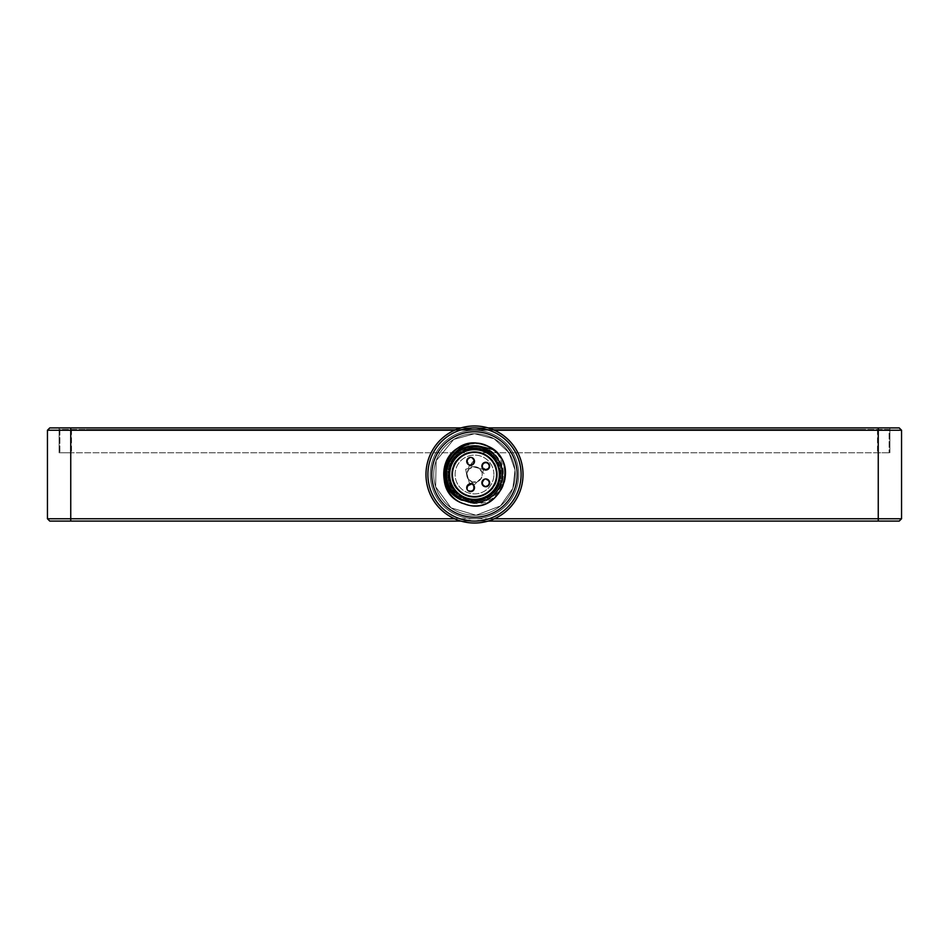 <?xml version="1.0" encoding="UTF-8"?>
<svg xmlns="http://www.w3.org/2000/svg" width="949" height="949" viewBox="0 0 949 949"><rect width="100%" height="100%" fill="white"/><g stroke="black" fill="none" stroke-linecap="round" stroke-linejoin="round"><path stroke-width="0.71" stroke-dasharray="4.75 3.56" d="M459.957 518.759A46.584 46.584 0 0 0 521.084 474.5A46.584 46.584 0 0 0 428.948 464.713A46.584 46.584 0 0 0 459.957 518.759L474.5 521.084L489.043 518.759A46.584 46.584 0 0 0 489.043 430.241L474.5 427.916L459.957 430.241A46.584 46.584 0 0 0 459.957 518.759L454.595 518.759M459.957 430.241L454.595 430.241M878.252 427.916L878.252 452.756L70.748 452.756L889.901 452.756L878.252 452.756L878.252 427.916L889.901 427.916L59.099 427.916L878.252 427.916L878.252 518.759L901.55 518.759L901.55 430.241L899.225 427.916L49.775 427.916L47.45 430.241L47.45 518.759L70.748 518.759L70.748 430.241L901.55 430.241M878.252 521.084L878.252 518.759L70.748 518.759L70.748 521.084L899.225 521.084L901.55 518.759M494.405 430.241L489.043 430.241M489.043 518.759L494.405 518.759M460.917 427.916L488.083 427.916M488.083 521.084L460.917 521.084M47.45 518.759L49.775 521.084L70.748 521.084M47.45 430.241L70.748 430.241L70.748 427.916L70.748 452.756L59.099 452.756L70.748 452.756L70.748 427.916M889.901 452.756L889.901 427.916L889.901 452.756M59.099 452.756L59.099 427.916L59.099 452.756M515.26 474.5A40.76 40.76 0 0 0 454.12 439.197A40.76 40.76 0 0 0 454.12 509.803A40.76 40.76 0 0 0 515.26 474.5A40.76 40.76 0 0 0 454.12 439.197A40.76 40.76 0 0 0 454.12 509.803A40.76 40.76 0 0 0 515.26 474.5A40.76 40.76 0 0 0 454.12 439.197A40.76 40.76 0 0 0 454.12 509.803A40.76 40.76 0 0 0 515.26 474.5A40.76 40.76 0 0 0 454.12 439.197A40.76 40.76 0 0 0 454.12 509.803A40.76 40.76 0 0 0 515.26 474.5M521.084 474.5A46.584 46.584 0 0 0 451.202 434.156A46.584 46.584 0 0 0 451.202 514.844A46.584 46.584 0 0 0 521.084 474.5A46.584 46.584 0 0 0 451.202 434.156A46.584 46.584 0 0 0 451.202 514.844A46.584 46.584 0 0 0 521.084 474.5A46.584 46.584 0 0 0 451.202 434.156A46.584 46.584 0 0 0 451.202 514.844A46.584 46.584 0 0 0 521.084 474.5A46.584 46.584 0 0 0 451.202 434.156A46.584 46.584 0 0 0 451.202 514.844A46.584 46.584 0 0 0 521.084 474.5A46.584 46.584 0 0 0 451.202 434.156A46.584 46.584 0 0 0 451.202 514.844A46.584 46.584 0 0 0 521.084 474.5M518.759 474.5A44.259 44.259 0 0 0 452.376 436.172A44.259 44.259 0 0 0 452.376 512.828A44.259 44.259 0 0 0 518.759 474.5A44.259 44.259 0 0 0 452.376 436.172A44.259 44.259 0 0 0 452.376 512.828A44.259 44.259 0 0 0 518.759 474.5M496.244 474.5A21.744 21.744 0 0 0 463.634 455.674A21.744 21.744 0 0 0 463.634 493.326A21.744 21.744 0 0 0 496.244 474.5A21.744 21.744 0 0 0 463.634 455.674A21.744 21.744 0 0 0 463.634 493.326A21.744 21.744 0 0 0 496.244 474.5M493.907 474.5A19.407 19.407 0 0 0 464.796 457.691A19.407 19.407 0 0 0 464.796 491.309A19.407 19.407 0 0 0 493.907 474.5A19.407 19.407 0 0 1 464.796 491.309A19.407 19.407 0 0 1 464.796 457.691A19.407 19.407 0 0 1 493.907 474.5M59.87 452.756L889.13 452.756L59.87 452.756L59.87 429.47L889.13 429.47L889.13 452.756L889.13 429.47L59.87 429.47L59.87 452.756M86.276 429.47L862.724 429.47L86.276 429.47L86.276 430.241L862.724 430.241L862.724 429.47L862.724 430.241L86.276 430.241L86.276 429.47M500.123 474.5A25.623 25.623 0 0 0 461.688 452.305A25.623 25.623 0 0 0 461.688 496.695A25.623 25.623 0 0 0 500.123 474.5A25.623 25.623 0 0 0 461.688 452.305A25.623 25.623 0 0 0 461.688 496.695A25.623 25.623 0 0 0 500.123 474.5A25.623 25.623 0 0 0 461.688 452.305A25.623 25.623 0 0 0 461.688 496.695A25.623 25.623 0 0 0 500.123 474.5A25.623 25.623 0 0 0 461.688 452.305A25.623 25.623 0 0 0 461.688 496.695A25.623 25.623 0 0 0 500.123 474.5M474.441 443.444C515.793 442.02 511.297 511.238 470.123 502.887C452.187 496.896 445.449 484.773 449.885 466.505C451.807 459.482 455.9 454.073 462.163 450.289L460.395 446.825L474.441 443.444A31.056 31.056 0 0 0 460.395 446.825C478.047 439.909 491.962 444.429 502.175 460.395C513.124 479.791 496.873 506.529 474.5 505.556C443.088 507.418 431.498 459.494 460.395 446.825L461.807 449.589A27.948 27.948 0 0 0 478.877 502.104A27.948 27.948 0 0 0 502.448 474.5A27.948 27.948 0 0 0 474.441 446.552L462.163 450.289L461.807 449.589L474.441 446.552M470.123 502.887A28.731 28.731 0 0 0 502.863 469.945A28.731 28.731 0 0 0 461.463 448.901M500.514 474.5A26.014 26.014 0 0 0 461.499 451.973A26.014 26.014 0 0 0 461.499 497.027A26.014 26.014 0 0 0 500.514 474.5M501.286 474.5A26.786 26.786 0 0 0 474.5 447.714A26.786 26.786 0 0 0 447.714 474.5A26.786 26.786 0 0 0 474.5 501.286A26.786 26.786 0 0 0 501.286 474.5A26.786 26.786 0 0 0 474.5 447.714A26.786 26.786 0 0 0 447.714 474.5A26.786 26.786 0 0 0 474.5 501.286A26.786 26.786 0 0 0 501.286 474.5M451.487 488.213L451.487 488.213C449.102 483.824 447.845 479.138 447.714 474.132C447.845 479.138 449.102 483.824 451.487 488.213L447.714 474.132L451.487 488.213M488.213 451.487C483.824 449.102 479.126 447.845 474.132 447.714L474.132 447.714C479.126 447.845 483.812 449.102 488.213 451.487L474.049 447.691L488.213 451.487M487.572 497.881C491.831 495.271 495.271 491.831 497.881 487.572L497.881 487.572C495.271 491.831 491.831 495.271 487.572 497.881L497.94 487.513L487.572 497.881M448.486 474.5A26.014 26.014 0 0 0 487.501 497.027A26.014 26.014 0 0 0 487.501 451.973A26.014 26.014 0 0 0 448.486 474.5M497.015 474.5A22.515 22.515 0 0 0 463.242 454.998A22.515 22.515 0 0 0 463.242 494.002A22.515 22.515 0 0 0 497.015 474.5A22.515 22.515 0 0 0 463.242 454.998A22.515 22.515 0 0 0 463.242 494.002A22.515 22.515 0 0 0 497.015 474.5A22.515 22.515 0 0 0 463.242 454.998A22.515 22.515 0 0 0 463.242 494.002A22.515 22.515 0 0 0 497.015 474.5A22.515 22.515 0 0 0 463.242 454.998A22.515 22.515 0 0 0 463.242 494.002A22.515 22.515 0 0 0 497.015 474.5A22.551 22.551 0 0 0 463.219 454.962A22.551 22.551 0 0 0 463.219 494.038A22.551 22.551 0 0 0 497.051 474.5C498.45 445.401 450.55 445.401 451.938 474.5C450.55 503.599 498.45 503.599 497.062 474.5A22.562 22.562 0 0 0 463.219 454.962A22.562 22.562 0 0 0 463.219 494.038A22.562 22.562 0 0 0 497.062 474.5A22.515 22.515 0 0 0 463.242 454.998A22.515 22.515 0 0 0 463.242 494.002A22.515 22.515 0 0 0 497.015 474.5M496.624 474.5A22.124 22.124 0 0 0 463.432 455.33A22.124 22.124 0 0 0 463.432 493.67A22.124 22.124 0 0 0 496.624 474.5A22.124 22.124 0 0 0 463.432 455.33A22.124 22.124 0 0 0 463.432 493.67A22.124 22.124 0 0 0 496.624 474.5M482.27 474.5A7.77 7.77 0 0 0 470.621 467.774A7.77 7.77 0 0 0 470.621 481.226A7.77 7.77 0 0 0 482.27 474.5L481.997 472.495L479.292 468.391L481.997 472.495L482.27 474.5A7.77 7.77 0 0 1 470.621 481.226A7.77 7.77 0 0 1 470.621 467.774A7.77 7.77 0 0 1 482.27 474.5L481.701 477.394L482.27 474.5M474.5 487.703A3.879 3.879 0 0 0 468.676 484.334A3.879 3.879 0 0 0 468.676 491.06A3.879 3.879 0 0 0 474.5 487.703L472.341 484.215L471.06 483.848L467.11 486.042L466.789 487.074A3.879 3.879 0 0 0 474.18 489.245L474.464 488.213A13.713 13.713 0 0 1 473.681 488.189L473.717 487.703A3.108 3.108 0 0 1 469.067 490.384A3.108 3.108 0 0 1 469.067 485.01A3.108 3.108 0 0 1 473.729 487.703M489.637 482.851A3.879 3.879 0 0 0 483.812 479.482A3.879 3.879 0 0 0 483.812 486.208A3.879 3.879 0 0 0 489.637 482.851A3.879 3.879 0 0 0 488.249 479.862L485.758 478.96C481.938 480.752 480.965 482.887 482.827 485.39L483.622 486.09A3.879 3.879 0 0 0 489.637 482.851M489.637 466.149A3.879 3.879 0 0 0 483.812 462.792A3.879 3.879 0 0 0 483.812 469.518A3.879 3.879 0 0 0 489.637 466.149A3.879 3.879 0 0 0 483.622 462.91L482.827 463.61C481.001 466.208 481.985 468.355 485.758 470.04L488.249 469.138A3.879 3.879 0 0 0 489.637 466.149M474.5 461.297A3.879 3.879 0 0 0 468.676 457.94A3.879 3.879 0 0 0 468.676 464.666A3.879 3.879 0 0 0 474.5 461.297L474.18 459.755A3.879 3.879 0 0 0 466.789 461.926L467.11 462.958L471.06 465.152L472.341 464.785L474.464 460.787A13.713 13.713 0 0 0 473.681 460.811L473.729 461.297A3.108 3.108 0 0 1 469.067 463.99A3.108 3.108 0 0 1 469.067 458.616A3.108 3.108 0 0 1 473.729 461.297M469.008 469.008L466.813 473.409L468.391 479.292L467.003 476.505L465.686 469.221L467.003 476.505L468.391 479.292L466.813 473.409L469.008 469.008L473.409 466.813L476.505 467.003L479.292 468.391L476.505 467.003L473.409 466.813L483.468 469.506L473.409 466.813L469.008 469.008M481.701 477.394L479.992 479.992L477.394 481.701L472.495 481.997L477.394 481.701L479.992 479.992L481.701 477.394L477.394 481.701L481.701 477.394M472.495 481.997L468.391 479.292L469.506 483.468L468.391 479.292L472.495 481.997M467.11 486.042A13.713 13.713 0 0 0 467.774 486.446L470.621 484.595L473.681 488.189L473.337 489.209L474.18 489.245M473.337 489.209A3.108 3.108 0 0 1 467.513 487.501A14.757 14.757 0 0 1 466.789 487.074M482.827 485.39A13.713 13.713 0 0 0 483.432 484.903C481.926 482.875 482.709 481.155 485.758 479.743L487.051 480.016A13.713 13.713 0 0 0 487.335 479.304M487.051 480.016L487.928 480.621L488.249 479.862M487.928 480.621A3.108 3.108 0 0 1 484.251 485.568A14.757 14.757 0 0 1 483.622 486.09M483.622 462.91A14.757 14.757 0 0 1 484.251 463.432A3.108 3.108 0 0 1 487.928 468.379A14.757 14.757 0 0 1 488.249 469.138M487.928 468.379L485.758 469.257C482.697 467.904 481.914 466.184 483.432 464.097A13.713 13.713 0 0 0 482.827 463.61M466.789 461.926A14.757 14.757 0 0 1 467.513 461.499A3.108 3.108 0 0 1 473.337 459.791A14.757 14.757 0 0 1 474.18 459.755M473.337 459.791L473.681 460.811L470.621 464.405L467.774 462.554A13.713 13.713 0 0 0 467.11 462.958M467.774 486.446L467.513 487.501M483.432 484.903L484.251 485.568M488.865 482.851A3.108 3.108 0 0 1 484.204 485.532A3.108 3.108 0 0 1 484.204 480.158A3.108 3.108 0 0 1 488.865 482.851M484.251 463.432L483.432 464.097M488.865 466.149A3.108 3.108 0 0 1 484.204 468.842A3.108 3.108 0 0 1 484.204 463.468A3.108 3.108 0 0 1 488.865 466.149M467.513 461.499L467.774 462.554M473.409 466.813L469.221 465.686L473.409 466.813M477.394 481.701L474.334 484.761L477.394 481.701M474.547 502.448L490.075 496.481L499.115 482.495C490.313 514.749 438.047 497.762 449.885 466.505C455.603 445.057 488.569 442.459 497.561 462.744C508.688 481.95 487.205 507.098 466.505 499.115C434.251 490.313 451.238 438.047 482.495 449.885C503.943 455.603 506.541 488.569 486.256 497.561C457.228 514.144 432.269 465.176 462.744 451.439C491.772 434.856 516.731 483.824 486.256 497.561C467.05 508.688 441.902 487.205 449.885 466.505M499.115 482.495L500.028 465.9L490.977 451.926M499.352 474.5A24.852 24.852 0 0 0 462.08 452.981A24.852 24.852 0 0 0 462.08 496.019A24.852 24.852 0 0 0 499.352 474.5M466.73 487.703A3.879 3.879 0 0 1 472.555 484.334A3.879 3.879 0 0 1 472.555 491.06A3.879 3.879 0 0 1 466.73 487.703M481.878 482.851A3.879 3.879 0 0 1 487.703 479.482A3.879 3.879 0 0 1 487.703 486.208A3.879 3.879 0 0 1 481.878 482.851M481.878 466.149A3.879 3.879 0 0 1 487.703 462.792A3.879 3.879 0 0 1 487.703 469.518A3.879 3.879 0 0 1 481.878 466.149M466.73 461.297A3.879 3.879 0 0 1 472.555 457.94A3.879 3.879 0 0 1 472.555 464.666A3.879 3.879 0 0 1 466.73 461.297M474.5 425.971A48.529 48.529 0 0 1 516.529 498.759A48.529 48.529 0 0 1 432.471 498.759A48.529 48.529 0 0 1 474.5 425.971M71.519 429.47L71.519 452.756L71.519 429.47M877.481 429.47L877.481 452.756L877.481 429.47M487.051 468.984A13.713 13.713 0 0 1 487.335 469.696M474.5 433.74L494.132 438.782L508.913 452.661L515.022 470.028L512.851 488.308L500.479 505.912L476.066 515.236L451.06 507.845L435.638 486.825L436.149 460.692L453.752 439.411L474.5 433.74L494.132 438.782L508.913 452.661L515.022 470.028L512.851 488.308L500.479 505.912L476.066 515.236L451.06 507.845L435.638 486.825L436.149 460.692L453.752 439.411L474.5 433.74M469.506 483.468L472.294 482.733L474.334 484.761M465.686 469.221L468.486 468.474M469.221 465.686L468.474 468.474M483.468 469.506L482.733 472.294L484.761 474.334"/><path stroke-width="1.42" d="M454.595 430.241L47.45 430.241L49.775 427.916L460.917 427.916M460.917 521.084L49.775 521.084L47.45 518.759L454.595 518.759M488.083 427.916L899.225 427.916L901.55 430.241L901.55 518.759L899.225 521.084L488.083 521.084M47.45 518.759L47.45 430.241M901.55 430.241L494.405 430.241M494.405 518.759L901.55 518.759M517.205 474.5A42.705 42.705 0 0 0 453.148 437.513A42.705 42.705 0 0 0 453.148 511.487A42.705 42.705 0 0 0 517.205 474.5M521.084 474.5A46.584 46.584 0 0 1 451.202 514.844A46.584 46.584 0 0 1 451.202 434.156A46.584 46.584 0 0 1 521.084 474.5M474.5 425.971A48.529 48.529 0 0 1 516.529 498.759A48.529 48.529 0 0 1 432.471 498.759A48.529 48.529 0 0 1 474.5 425.971M490.977 451.926L478.877 446.113L492.804 449.411C460.182 423.942 423.135 482.59 461.356 500.052L474.547 502.448M492.804 449.411C521.547 467.999 496.707 516.41 464.903 504.038C426.208 493.48 446.588 430.751 484.097 444.962C522.792 455.52 502.412 518.249 464.903 504.038C439.173 497.181 436.054 457.62 460.395 446.825M478.877 446.113A28.731 28.731 0 0 0 461.356 500.052M502.448 474.5A27.948 27.948 0 0 0 460.526 450.289A27.948 27.948 0 0 0 460.526 498.711A27.948 27.948 0 0 0 502.448 474.5M499.352 474.5A24.852 24.852 0 0 0 462.08 452.981A24.852 24.852 0 0 0 462.08 496.019A24.852 24.852 0 0 0 499.352 474.5M497.015 474.5A22.515 22.515 0 0 1 463.242 494.002A22.515 22.515 0 0 1 463.242 454.998A22.515 22.515 0 0 1 497.015 474.5M470.621 465.188A3.879 3.879 0 0 1 466.73 461.297A3.879 3.879 0 0 1 470.621 457.418A3.879 3.879 0 0 1 474.5 461.297A3.879 3.879 0 0 1 470.621 465.188A3.879 3.879 0 0 1 466.73 461.297A3.879 3.879 0 0 1 470.621 457.418A3.879 3.879 0 0 1 474.5 461.297A3.879 3.879 0 0 1 470.621 465.188M485.758 470.04A3.879 3.879 0 0 1 481.878 466.149A3.879 3.879 0 0 1 485.758 462.27A3.879 3.879 0 0 1 489.637 466.149A3.879 3.879 0 0 1 485.758 470.04A3.879 3.879 0 0 1 481.878 466.149A3.879 3.879 0 0 1 485.758 462.27A3.879 3.879 0 0 1 489.637 466.149A3.879 3.879 0 0 1 485.758 470.04M485.758 486.73A3.879 3.879 0 0 1 481.878 482.851A3.879 3.879 0 0 1 485.758 478.96A3.879 3.879 0 0 1 489.637 482.851A3.879 3.879 0 0 1 485.758 486.73A3.879 3.879 0 0 1 481.878 482.851A3.879 3.879 0 0 1 485.758 478.96A3.879 3.879 0 0 1 489.637 482.851A3.879 3.879 0 0 1 485.758 486.73M470.621 491.582A3.879 3.879 0 0 1 466.73 487.703A3.879 3.879 0 0 1 470.621 483.812A3.879 3.879 0 0 1 474.5 487.703A3.879 3.879 0 0 1 470.621 491.582A3.879 3.879 0 0 1 466.73 487.703A3.879 3.879 0 0 1 470.621 483.812A3.879 3.879 0 0 1 474.5 487.703A3.879 3.879 0 0 1 470.621 491.582M70.748 427.916L70.748 521.084M878.252 521.084L878.252 427.916"/></g></svg>
